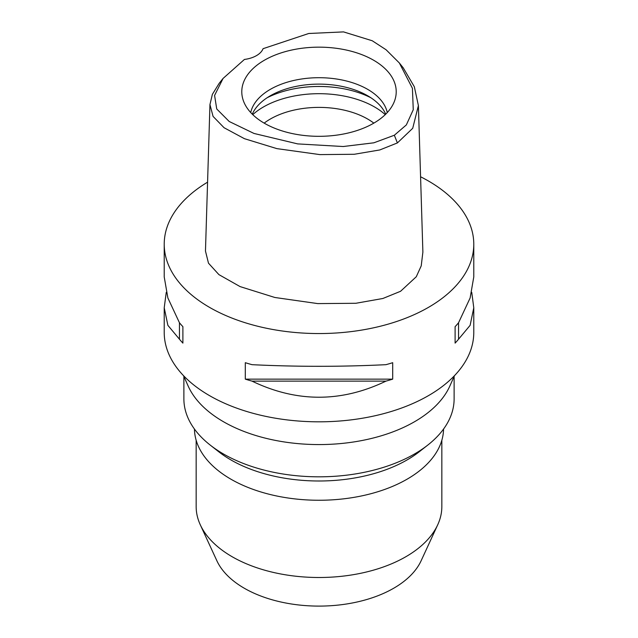 <?xml version="1.0" encoding="UTF-8"?>
<svg xmlns="http://www.w3.org/2000/svg" width="638" height="638" viewBox="0 0 638 638"><rect width="100%" height="100%" fill="white"/><g stroke="black" fill="none" stroke-linecap="round" stroke-linejoin="round"><path stroke-width="0.96" d="M244.426 59.446A24.571 14.188 0 0 0 256.46 55.634A24.571 14.188 0 0 0 263.071 48.687L308.76 33.487L343.539 31.9L372.249 40.76L386.094 49.764L399.348 62.971L412.419 88.299L413.257 109.752L406.342 124.92L394.348 135.24L373.86 142.808L343.164 146.525L297.683 143.901L254.012 133.454L229.209 121.491L216.737 108.978L214.591 95.429L223.061 78.45L244.426 59.446M373.597 123.262A77.214 44.58 0 0 0 394.818 100.19A77.214 44.58 0 0 0 355.206 52.364A77.214 44.58 0 0 0 264.403 60.219A77.214 44.58 0 0 0 243.182 100.19A77.214 44.58 0 0 0 296.375 134.363A77.214 44.58 0 0 0 373.597 123.262M399.348 62.971L403.256 67.867L414.341 86.776L418.4 105.605L412.714 128.302L397.394 142.928L379.809 149.946L354.257 154.276L319.861 154.603L276.852 148.622L244.426 138.685L224.066 127.728L213.068 116.403L209.95 104.568L212.366 94.36L219.161 83.347L223.061 78.45M209.95 104.568L205.468 251.045L208.474 263.167L218.906 274.619L240.079 286.59L274.858 297.483L317.78 303.6L355.86 303.281L382.848 298.496L400.56 291.287L416.279 276.748L421.224 265.863L422.882 252.09L418.4 105.605M420.578 176.766A154.779 89.36 180 0 1 473.779 244.194A154.779 89.36 180 0 1 428.441 307.38A154.779 89.36 180 0 1 259.77 326.752A154.779 89.36 180 0 1 164.221 244.194A154.779 89.36 180 0 1 207.573 182.173M166.255 292.34L164.221 307.739L164.221 332.454A154.779 89.36 0 0 0 259.77 415.019A154.779 89.36 0 0 0 428.441 395.648A154.779 89.36 0 0 0 473.779 332.454L473.779 307.739L471.745 292.34M455.109 343.108L455.109 326.664L455.109 343.108A154.779 89.36 180 0 0 458.547 339.217L470.118 325.34L473.779 307.739M455.109 326.664A154.779 89.36 0 0 0 458.547 322.764L470.118 297.986L473.779 276.932L473.779 244.194M164.221 244.194L164.221 276.932L167.882 297.986L179.453 322.764A154.779 89.36 0 0 0 182.891 326.664L182.891 343.108L182.891 326.664M182.891 343.108A154.779 89.36 180 0 1 179.453 339.217L167.882 325.34L164.221 307.739M245.303 379.139L245.303 362.695A154.779 89.36 0 0 0 252.05 364.681C296.686 366.85 341.314 366.85 385.95 364.681A154.779 89.36 0 0 0 392.697 362.695L392.697 379.139A154.779 89.36 180 0 1 385.95 381.133C341.314 402.586 296.686 402.586 252.05 381.133A154.779 89.36 180 0 1 245.303 379.139L392.697 379.139M454.463 375.678L449.846 386.03A135.12 78.011 180 0 1 414.548 421.726A135.12 78.011 180 0 1 283.4 441.815A135.12 78.011 180 0 1 188.154 386.03L183.537 375.678M183.88 376.452L183.88 398.806A135.12 78.011 0 0 0 210.229 445.093A135.12 78.011 0 0 0 414.548 453.969A135.12 78.011 0 0 0 427.771 445.093A135.12 78.011 0 0 0 454.12 398.806L454.12 376.452M427.771 445.093L419.27 451.752A124.562 71.911 180 0 1 407.076 459.934A124.562 71.911 180 0 1 218.73 451.752L210.229 445.093M194.446 429.055A124.562 71.911 0 0 0 271.9 494.921A124.562 71.911 0 0 0 407.076 479.194A124.562 71.911 0 0 0 443.554 429.055M196.161 440.252L196.161 506.58A122.839 70.922 0 0 0 200.3 524.827A122.839 70.922 0 0 0 287.116 575.069A122.839 70.922 0 0 0 405.864 556.727A122.839 70.922 0 0 0 437.7 524.827A122.839 70.922 0 0 0 441.839 506.58L441.839 440.252M200.3 524.827L216.888 560.794A105.669 61.009 0 0 0 291.574 604.011A105.669 61.009 0 0 0 393.718 588.228A105.669 61.009 0 0 0 421.112 560.794L437.7 524.827M373.836 123.126A68.792 39.715 0 0 0 270.36 119.019A68.792 39.715 0 0 0 264.164 123.126M252.752 114.641A78.618 45.386 180 0 1 263.406 106.985A78.618 45.386 180 0 1 385.248 114.641M252.273 114.178A68.792 39.715 180 0 1 270.36 95.756A68.792 39.715 180 0 1 337.342 85.556A68.792 39.715 180 0 1 385.727 114.178M387.274 112.567A68.792 39.715 0 0 0 341.386 79.862A68.792 39.715 0 0 0 270.36 89.336A68.792 39.715 0 0 0 250.726 112.567M179.453 322.764L179.453 339.217M252.05 381.133L385.95 381.133M458.547 339.217L458.547 322.764M397.394 142.928L394.348 135.24M370.885 97.758A78.618 45.386 0 0 0 267.115 97.758"/></g></svg>
